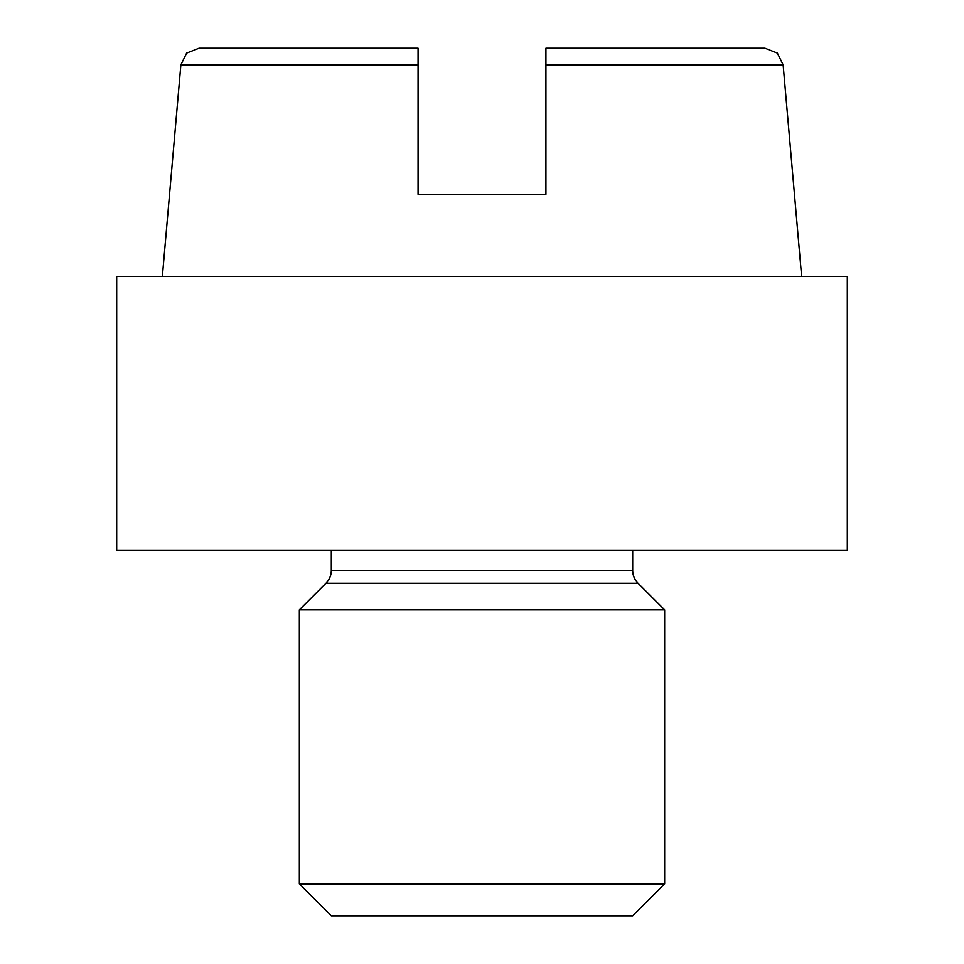 <?xml version="1.0" encoding="UTF-8"?>
<svg xmlns="http://www.w3.org/2000/svg" width="964" height="964" viewBox="0 0 964 964"><rect width="100%" height="100%" fill="white"/><g stroke="black" fill="none" stroke-linecap="round" stroke-linejoin="round"><path stroke-width="1.45" d="M847.308 550.492L116.692 550.492L116.692 276.511L847.308 276.511L847.308 550.492M632.685 550.492L632.685 570.327A18.268 18.268 90 0 0 638.035 583.244L325.965 583.244A18.268 18.268 -90 0 0 331.315 570.327L331.315 550.492M418.075 48.2L199.066 48.2L418.075 48.2L418.075 194.318L545.925 194.318L545.925 48.2L764.934 48.2L545.925 48.2M331.315 570.327L632.685 570.327A18.268 18.268 90 0 0 638.035 583.244A18.268 18.268 90 0 1 632.685 570.327A18.268 18.268 90 0 0 638.035 583.244L664.654 609.863L299.346 609.863L325.965 583.244M418.075 194.318L545.925 194.318M664.654 609.863L664.654 883.831L299.346 883.831L299.346 609.863M299.346 883.831L331.315 915.8L632.685 915.8L664.654 883.831M162.362 276.511L180.87 64.877L418.075 64.877M801.638 276.511L783.13 64.877L777.37 53.092L764.934 48.2L777.37 53.092L783.13 64.877L777.37 53.092L764.934 48.2L777.37 53.092L783.13 64.877L545.925 64.877M180.87 64.877L186.63 53.092L199.066 48.2L186.63 53.092L180.87 64.877L186.63 53.092L199.066 48.2L186.63 53.092L180.87 64.877"/></g></svg>
